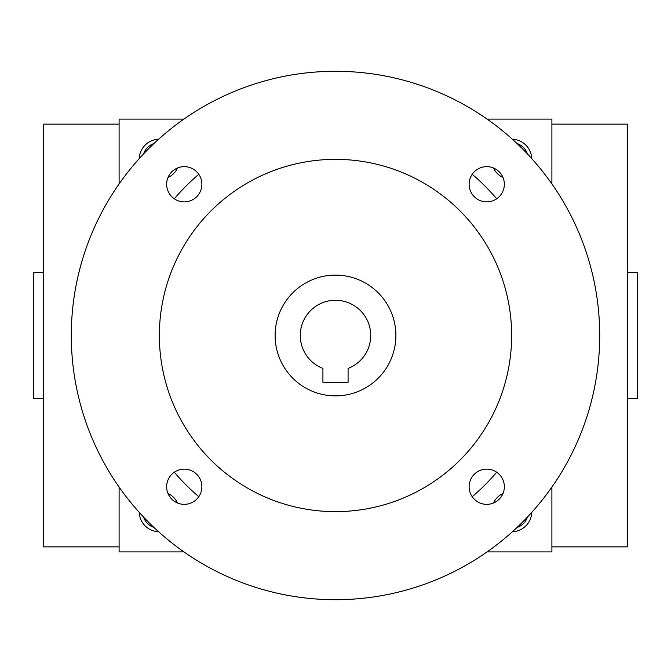 <?xml version="1.0" encoding="UTF-8"?>
<svg xmlns="http://www.w3.org/2000/svg" width="671" height="671" viewBox="0 0 671 671"><rect width="100%" height="100%" fill="white"/><g stroke="black" fill="none" stroke-linecap="round" stroke-linejoin="round"><path stroke-width="1.01" d="M551.898 546.865L627.385 546.865L627.385 124.135L551.898 124.135M517.031 143.527A16.725 16.725 0 0 1 527.473 153.969M627.385 398.406L637.45 398.406L637.45 272.594L627.385 272.594M503.024 177.555A20.13 20.13 0 0 1 493.445 167.976M512.392 139.249A20.13 20.13 0 0 1 531.751 158.608M167.976 177.555A20.13 20.13 0 0 0 177.555 167.976M158.608 139.249A20.13 20.13 0 0 0 139.249 158.608M531.751 512.392A20.13 20.13 0 0 1 512.392 531.751M493.445 503.024A20.13 20.13 0 0 1 503.024 493.445M139.249 512.392A20.13 20.13 0 0 0 158.608 531.751M177.555 503.024A20.13 20.13 0 0 0 167.976 493.445M487.079 551.898L551.898 551.898L551.898 487.079M551.898 183.921L551.898 119.103L487.079 119.103M183.921 119.103L119.103 119.103L119.103 183.921M119.103 487.079L119.103 551.898L183.921 551.898M153.969 143.527A16.725 16.725 0 0 0 143.527 153.969M527.473 517.031A16.725 16.725 0 0 1 517.031 527.473M143.527 517.031A16.725 16.725 0 0 0 153.969 527.473M43.615 398.406L33.55 398.406L33.55 272.594L43.615 272.594M119.103 546.865L43.615 546.865L43.615 124.135L119.103 124.135M348.081 382.302L322.919 382.302L322.919 368.404A35.227 35.227 0 0 1 307.36 314.313A35.227 35.227 0 0 1 363.64 314.313A35.227 35.227 0 0 1 348.081 368.404L348.081 382.302M174.301 472.208A211.365 211.365 0 0 0 198.792 496.699M472.208 496.699A211.365 211.365 0 0 0 496.699 472.208M496.699 198.792A211.365 211.365 0 0 0 472.208 174.301M198.792 174.301A211.365 211.365 0 0 0 174.301 198.792M71.294 335.5A264.206 264.206 0 0 0 467.603 564.311A264.206 264.206 0 0 0 467.603 106.689A264.206 264.206 0 0 0 71.294 335.5M159.363 335.5A176.137 176.137 0 0 0 423.569 488.043A176.137 176.137 0 0 0 423.569 182.957A176.137 176.137 0 0 0 159.363 335.5M166.651 184.265A17.614 17.614 0 0 0 193.072 199.513A17.614 17.614 0 0 0 193.072 169.008A17.614 17.614 0 0 0 166.651 184.265M469.121 184.265A17.614 17.614 0 0 0 495.542 199.513A17.614 17.614 0 0 0 495.542 169.008A17.614 17.614 0 0 0 469.121 184.265M166.651 486.735A17.614 17.614 0 0 0 193.072 501.992A17.614 17.614 0 0 0 193.072 471.487A17.614 17.614 0 0 0 166.651 486.735M469.121 486.735A17.614 17.614 0 0 0 495.542 501.992A17.614 17.614 0 0 0 495.542 471.487A17.614 17.614 0 0 0 469.121 486.735M275.11 335.5A60.39 60.39 0 0 0 365.695 387.796A60.39 60.39 0 0 0 365.695 283.204A60.39 60.39 0 0 0 275.11 335.5"/></g></svg>
